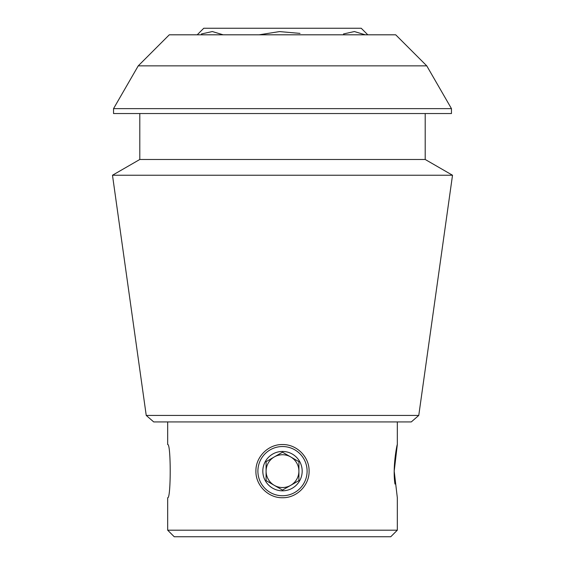 <?xml version="1.0" encoding="UTF-8"?>
<svg xmlns="http://www.w3.org/2000/svg" width="565" height="565" viewBox="0 0 565 565"><rect width="100%" height="100%" fill="white"/><g stroke="black" fill="none" stroke-linecap="round" stroke-linejoin="round"><path stroke-width="0.85" d="M167.678 421.928L167.678 444.549C171.054 442.988 171.047 499.298 167.678 497.73L167.678 530.189L397.322 530.189L397.322 497.73L394.2 471.146L397.322 444.549C397.124 443.73 392.329 467.425 394.977 484.05M255.91 471.139C255.599 456.916 268.283 444.224 282.486 444.549C296.703 444.224 309.415 456.923 309.09 471.125C309.422 485.328 296.738 498.033 282.514 497.73C268.304 498.069 255.592 485.363 255.91 471.139M282.514 497.73A26.59 26.59 0 0 1 282.154 497.723M281.822 444.556A26.59 26.59 0 0 1 282.486 444.549M259.123 34.811L279.491 31.591L300.015 33.392M365.23 34.811L354.389 31.548L343.492 33.964M223.175 34.811L212.334 31.548L201.437 33.964M426.766 65.858L395.712 34.811L169.288 34.811L138.234 65.858L426.766 65.858L451.456 108.628L113.544 108.628L113.544 113.544L451.456 113.544L451.456 108.628M146.236 415.43L153.715 421.928L411.285 421.928L418.764 415.43L146.236 415.43L112.484 175.242L452.516 175.242L425.205 159.478L139.795 159.478L112.484 175.242M397.322 421.928L397.322 444.549M167.678 530.189L174.239 536.75L390.761 536.75L397.322 530.189M425.205 113.544L425.205 159.478M418.764 415.43L452.516 175.242M197.206 34.811L203.767 28.25L361.233 28.25L367.794 34.811M282.5 446.534A24.606 24.606 0 0 1 303.808 483.442A24.606 24.606 0 0 1 261.192 483.442A24.606 24.606 0 0 1 282.5 446.534M302.183 471.139A19.683 19.683 0 0 0 272.655 454.091A19.683 19.683 0 0 0 272.655 488.181A19.683 19.683 0 0 0 302.183 471.139M282.5 490.081L298.906 480.61L298.906 461.669L282.5 452.198L266.094 461.669L266.094 471.139A16.406 16.406 0 0 1 290.7 456.93A16.406 16.406 0 0 1 290.7 485.342A16.406 16.406 0 0 1 266.094 471.139L266.094 480.61L266.094 461.669L282.5 452.198L298.906 461.669L298.906 480.61L282.5 490.081L266.094 480.61L282.5 490.081M138.234 65.858L113.544 108.628M139.795 113.544L139.795 159.478"/></g></svg>
